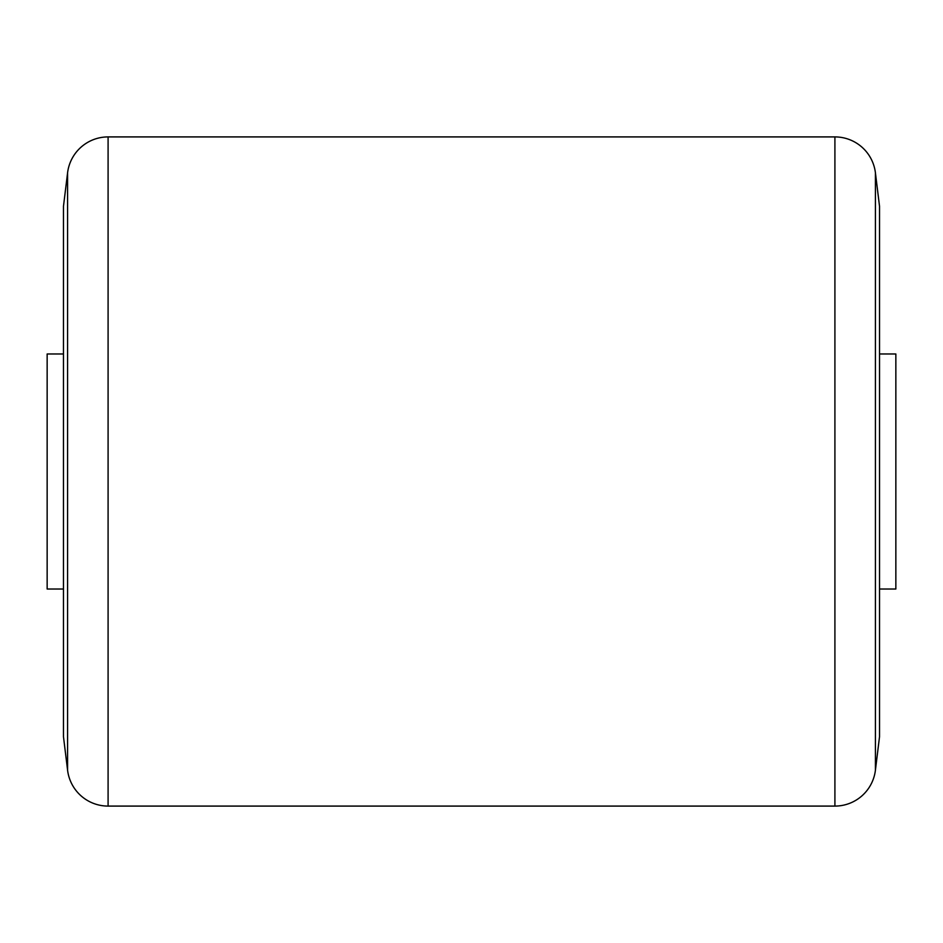 <?xml version="1.0" encoding="UTF-8"?>
<svg xmlns="http://www.w3.org/2000/svg" width="943" height="943" viewBox="0 0 943 943"><rect width="100%" height="100%" fill="white"/><g stroke="black" fill="none" stroke-linecap="round" stroke-linejoin="round"><path stroke-width="1.41" d="M879.524 589.021L895.85 589.021L895.85 353.979L879.524 353.979M67.59 172.746A40.808 40.808 0 0 1 108.091 136.912L108.091 806.088A40.808 40.808 0 0 1 67.59 770.254L63.476 736.719L63.476 206.281L67.59 172.746L67.59 770.254M875.41 770.254A40.808 40.808 0 0 1 834.909 806.088L834.909 136.912A40.808 40.808 0 0 1 875.41 172.746L879.524 206.281L879.524 736.719L875.41 770.254L875.41 172.746M108.091 806.088L834.909 806.088M108.091 136.912L834.909 136.912M63.476 589.021L47.15 589.021L47.15 353.979L63.476 353.979"/></g></svg>
